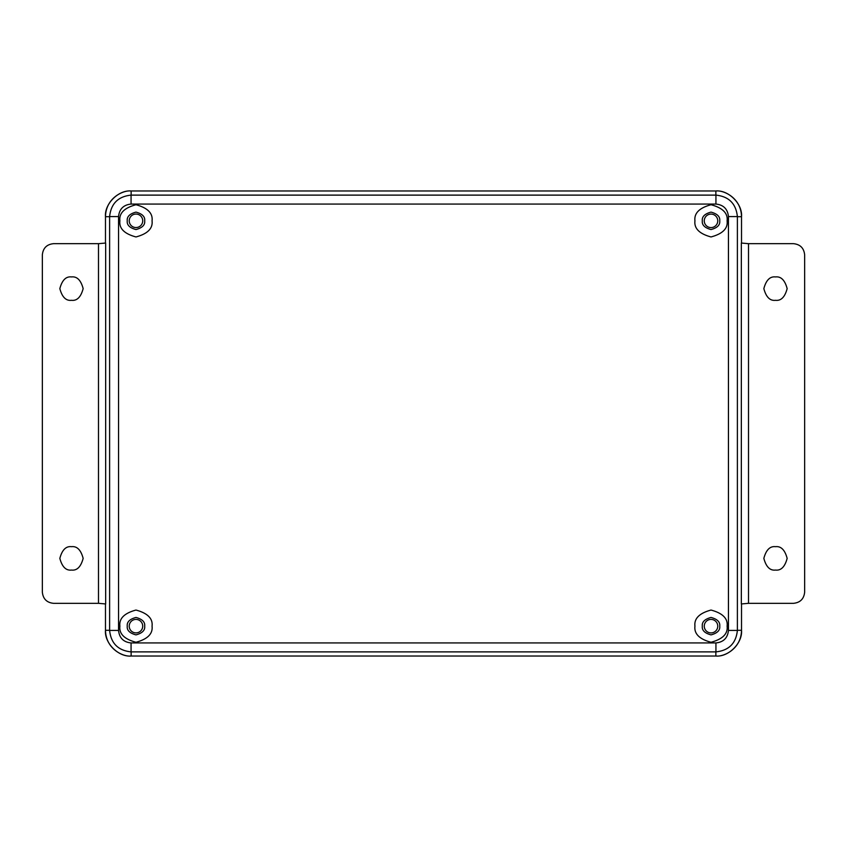 <?xml version="1.0" encoding="UTF-8"?>
<svg xmlns="http://www.w3.org/2000/svg" width="847" height="847" viewBox="0 0 847 847"><rect width="100%" height="100%" fill="white"/><g stroke="black" fill="none" stroke-linecap="round" stroke-linejoin="round"><path stroke-width="1.27" d="M135.965 619.401A6.755 6.755 0 0 0 129.22 626.155A6.755 6.755 0 0 0 135.965 632.9A6.755 6.755 0 0 0 142.72 626.155A6.755 6.755 0 0 0 135.965 619.401M711.004 619.401A6.755 6.755 0 0 0 704.259 626.155A6.755 6.755 0 0 0 711.004 632.91A6.755 6.755 0 0 0 717.758 626.155A6.755 6.755 0 0 0 711.004 619.401M711.004 214.09A6.755 6.755 0 0 0 704.259 220.834A6.755 6.755 0 0 0 711.004 227.589A6.755 6.755 0 0 0 717.758 220.834A6.755 6.755 0 0 0 711.004 214.09M135.986 214.058A6.755 6.755 0 0 0 129.231 220.813A6.755 6.755 0 0 0 135.986 227.557A6.755 6.755 0 0 0 142.73 220.813A6.755 6.755 0 0 0 135.986 214.058M71.497 300.314C65.981 300.981 62.096 297.085 59.841 288.626C62.096 280.166 65.981 276.27 71.497 276.937C77.013 276.27 80.899 280.166 83.154 288.626C80.899 297.085 77.013 300.981 71.497 300.314M775.503 300.314C769.987 300.981 766.101 297.085 763.846 288.626C766.101 280.166 769.987 276.27 775.503 276.937C781.019 276.27 784.904 280.166 787.159 288.626C784.904 297.085 781.019 300.981 775.503 300.314M775.503 570.063C769.987 570.73 766.101 566.834 763.846 558.374C766.101 549.915 769.987 546.019 775.503 546.686C781.019 546.019 784.904 549.915 787.159 558.374C784.904 566.834 781.019 570.73 775.503 570.063M71.497 570.063C65.981 570.73 62.096 566.834 59.841 558.374C62.096 549.915 65.981 546.019 71.497 546.686C77.013 546.019 80.899 549.915 83.154 558.374C80.899 566.834 77.013 570.73 71.497 570.063M131.137 190.977C123.63 189.94 105.833 197.658 105.483 216.694L105.483 216.694C104.329 203.968 118.442 189.823 131.137 190.977L715.863 190.977C728.558 189.823 742.671 203.968 741.517 216.694C741.167 197.658 723.37 189.94 715.863 190.977L715.874 195.117L131.137 195.117L131.137 190.977L715.863 190.977M715.863 651.883L715.863 656.023C723.37 657.06 741.167 649.342 741.517 630.306L741.517 630.306C742.671 643.032 728.558 657.177 715.863 656.023L131.137 656.023C118.442 657.177 104.329 643.032 105.483 630.306C105.833 649.342 123.63 657.06 131.137 656.023L131.137 651.883M42.35 592.138L42.35 254.862C43.049 248.107 46.776 244.37 53.52 243.671L98.485 243.671L105.663 243.047L105.663 603.953L98.485 603.329L53.52 603.329C46.776 602.63 43.049 598.893 42.35 592.138M741.337 243.047L748.515 243.671L793.48 243.671C800.224 244.37 803.951 248.107 804.65 254.862L804.65 592.138C803.951 598.893 800.224 602.63 793.48 603.329L748.515 603.329L741.337 603.953L741.337 243.047M719.738 626.155C720.236 622.037 717.335 619.125 711.025 617.442C704.725 619.125 701.814 622.037 702.311 626.155C701.814 630.284 704.725 633.196 711.025 634.879C717.335 633.196 720.236 630.284 719.738 626.155M694.942 626.155C694.021 618.543 699.389 613.175 711.025 610.052C722.66 613.175 728.028 618.543 727.107 626.155C728.028 633.778 722.66 639.146 711.025 642.27C699.389 639.146 694.021 633.778 694.942 626.155M144.689 220.845C145.186 216.716 142.275 213.804 135.975 212.121C129.665 213.804 126.764 216.716 127.262 220.845C126.764 224.963 129.665 227.875 135.975 229.558C142.275 227.875 145.186 224.963 144.689 220.845M119.893 220.845C118.972 213.222 124.34 207.854 135.975 204.73C147.611 207.854 152.979 213.222 152.058 220.845C152.979 228.457 147.611 233.825 135.975 236.948C124.34 233.825 118.972 228.457 119.893 220.845M144.689 626.155C145.186 622.037 142.275 619.125 135.975 617.442C129.665 619.125 126.764 622.037 127.262 626.155C126.764 630.284 129.665 633.196 135.975 634.879C142.275 633.196 145.186 630.284 144.689 626.155M119.893 626.155C118.972 618.543 124.34 613.175 135.975 610.052C147.611 613.175 152.979 618.543 152.058 626.155C152.979 633.778 147.611 639.146 135.975 642.27C124.34 639.146 118.972 633.778 119.893 626.155M719.738 220.845C720.236 216.716 717.335 213.804 711.025 212.121C704.725 213.804 701.814 216.716 702.311 220.845C701.814 224.963 704.725 227.875 711.025 229.558C717.335 227.875 720.236 224.963 719.738 220.845M694.942 220.845C694.021 213.222 699.389 207.854 711.025 204.73C722.66 207.854 728.028 213.222 727.107 220.845C728.028 228.457 722.66 233.825 711.025 236.948C699.389 233.825 694.021 228.457 694.942 220.845M109.612 216.588L109.612 630.412C110.978 643.36 118.125 650.517 131.063 651.883L715.937 651.883C728.875 650.517 736.022 643.36 737.388 630.412L737.388 216.588C736.022 203.64 728.875 196.483 715.937 195.117L131.063 195.117C118.125 196.483 110.978 203.64 109.612 216.588L118.548 216.588L118.548 630.412C119.332 637.982 123.503 642.153 131.063 642.937L715.937 642.937C723.497 642.153 727.668 637.982 728.452 630.412L728.452 216.588C727.668 209.018 723.497 204.847 715.937 204.063L131.063 204.063C123.503 204.847 119.332 209.018 118.548 216.588M741.517 216.694L741.517 243.184L741.517 216.694L737.388 216.694M105.483 630.306L105.483 603.816L105.483 630.306L109.612 630.306M105.483 243.184L105.483 216.694L105.483 243.184M741.517 603.816L741.517 630.306L741.517 603.816M98.485 603.329L98.485 243.671M748.515 243.671L748.515 603.329M109.612 216.694L105.483 216.694M737.388 630.306L741.517 630.306M109.612 630.412L118.548 630.412M131.063 204.063L131.063 195.117M715.937 204.063L715.937 195.117M728.452 216.588L737.388 216.588M728.452 630.412L737.388 630.412M715.937 642.937L715.937 651.883M131.063 642.937L131.063 651.883M715.863 656.023L131.137 656.023"/></g></svg>

